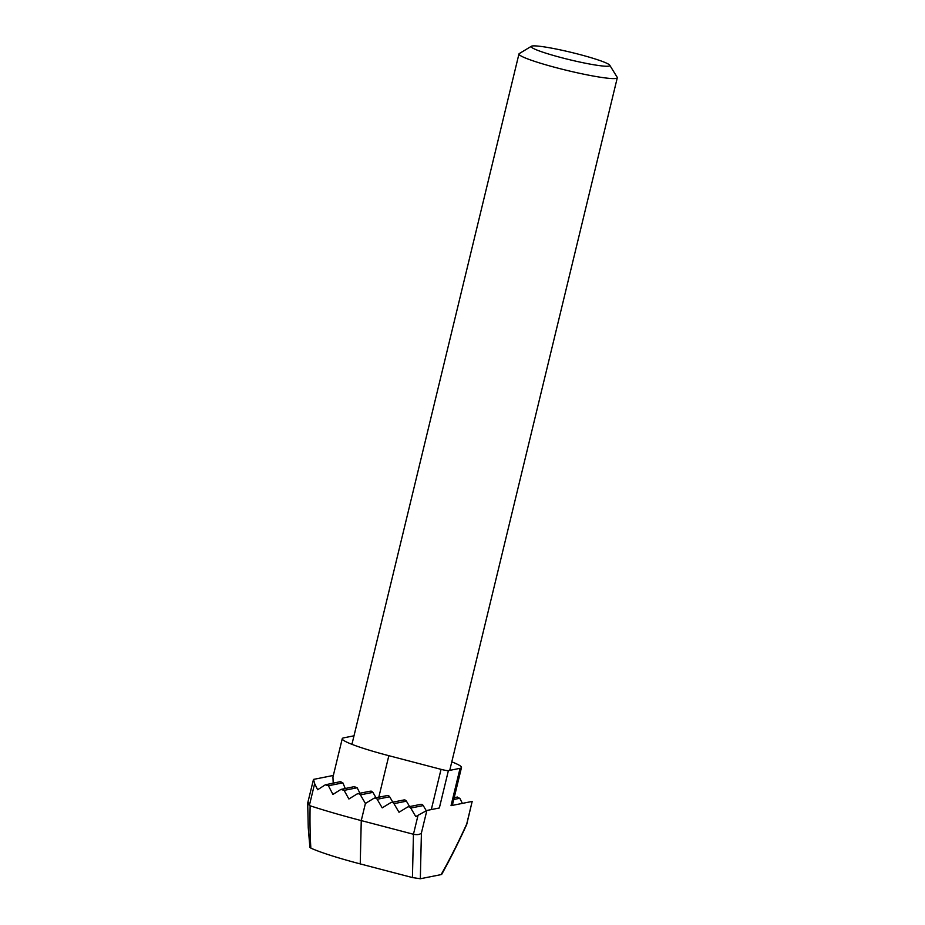 <?xml version="1.0" encoding="UTF-8"?>
<svg xmlns="http://www.w3.org/2000/svg" width="925" height="925" viewBox="0 0 925 925"><rect width="100%" height="100%" fill="white"/><g stroke="black" fill="none" stroke-linecap="round" stroke-linejoin="round"><path stroke-width="1.39" d="M369.642 791.453L371.457 791.187L372.925 792.367L360.403 794.864L358.9 793.696L357.062 793.962L348.887 799.003L344.112 790.366L340.886 789.441L332.942 794.436L328.41 785.753L325.322 784.805L317.645 789.742L314.65 783.614L309.366 805.432L310.118 805.791A120.146 11.158 13.6 0 0 361.259 820.591L413.452 834.257L418.042 815.283L415.799 816.648L410.758 808.057A2.532 2.474 -101.3 0 0 407.358 807.167L399.01 812.254L393.958 803.663A2.532 2.474 -101.3 0 0 390.558 802.773L382.21 807.86L377.157 799.269A2.532 2.474 -101.3 0 0 373.769 798.379L365.41 803.455L360.403 794.864M392.813 802.172L389.645 796.772L377.157 799.269M409.613 806.565L406.445 801.177L393.958 803.663M418.042 815.283L426.864 810.462L421.407 833.02C419.846 834.616 417.198 835.021 413.452 834.257L412.434 877.559L360.241 863.904A73.352 6.81 -166.4 0 1 310.858 848.121L310.511 846.988M451.793 761.853A61.339 5.689 -166.4 0 1 461.483 767.519A61.339 5.689 -166.4 0 1 460.06 768.317L448.382 770.652L439.352 807.976L426.864 810.462M426.252 810.693L423.234 805.571L410.758 808.057M456.719 797.327L459.817 798.275L462.384 803.386M307.713 803.027L313.494 779.405L333.347 775.451M431.304 809.583L441.04 769.346L388.847 755.69A61.339 5.689 -166.4 0 1 342.25 738.67A61.339 5.689 -166.4 0 1 343.672 737.861L353.998 735.803M358.9 793.696L357.062 793.962M354.83 786.516L340.886 789.441M340.886 781.544L325.322 784.805M421.407 833.02L420.332 878.75L441.109 874.611C449.446 859.996 457.991 843.126 466.72 823.99L472.178 801.432L451.03 805.652L460.06 768.317M472.178 801.432L466.686 824.591C458.268 842.987 449.943 859.568 441.711 874.333L441.109 874.611M420.332 878.75L412.434 877.559M376.024 797.778L372.925 792.367M359.952 793.234L357.154 787.765L344.112 790.366M345.222 788.424L342.874 782.862L328.41 785.753M313.494 779.405L314.65 783.614M333.208 783.082L332.942 777.15L342.25 738.67M340.273 781.822L342.874 782.862M354.125 786.805L357.154 787.765M374.544 798.067L387.032 795.581A2.532 2.474 78.7 0 1 389.645 796.772M391.344 802.461L403.832 799.975A2.532 2.474 78.7 0 1 406.445 801.177M408.145 806.866L420.632 804.38A2.532 2.474 78.7 0 1 423.234 805.571M441.04 769.346A6.325 0.59 13.6 0 0 448.382 770.652M310.118 805.791C309.817 821.805 310.06 835.911 310.858 848.121M309.366 805.432L308.037 801.963M605.47 62.68A40.469 3.758 13.6 0 0 563.452 50.574A40.469 3.758 13.6 0 0 531.413 46.25A40.469 3.758 13.6 0 0 535.517 49.453A40.469 3.758 13.6 0 0 581.12 62.333A40.469 3.758 13.6 0 0 609.737 65.201A40.469 3.758 13.6 0 0 605.47 62.68M609.737 65.201L617.183 77.272A50.586 4.694 -166.4 0 1 617.299 77.746A50.586 4.694 -166.4 0 1 579.177 73.214A50.586 4.694 -166.4 0 1 524.406 57.593A50.586 4.694 -166.4 0 1 518.96 53.962A50.586 4.694 -166.4 0 1 519.272 53.592L531.413 46.25M365.41 803.455L361.259 820.591L360.241 863.904M459.817 798.275L453.747 799.489M388.847 755.69L378.799 797.223M461.483 767.519L452.325 805.397M309.887 847.393L308.245 827.644L307.701 803.027M454.187 797.685L457.447 797.038M370.405 791.153L357.836 793.662M518.96 53.962L351.939 744.324M617.299 77.746L449.735 770.375"/></g></svg>
